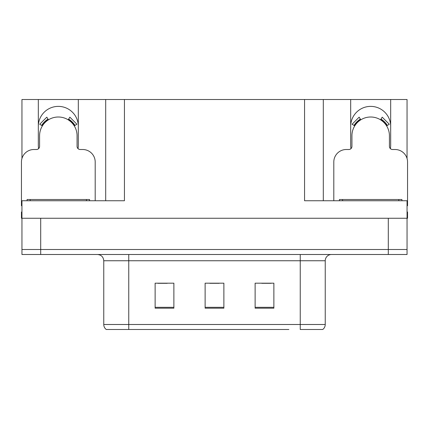 <?xml version="1.0" encoding="UTF-8"?>
<svg xmlns="http://www.w3.org/2000/svg" width="429" height="429" viewBox="0 0 429 429"><rect width="100%" height="100%" fill="white"/><g stroke="black" fill="none" stroke-linecap="round" stroke-linejoin="round"><path stroke-width="0.64" d="M390.369 148.616A19.997 19.997 0 0 0 390.674 145.131L390.674 99.507L407.051 99.507L407.051 158.505M78.014 148.616A19.997 19.997 0 0 0 78.319 145.131L78.319 99.507L105.695 99.507L105.695 200.751M38.326 126.378A19.997 19.997 0 0 1 58.323 106.381A19.997 19.997 0 0 1 78.319 126.378M105.695 99.507L304.558 99.507L304.558 200.751L407.051 200.751L407.051 218.248L21.949 218.248L21.949 249.496L40.701 249.496L21.949 249.496L21.949 254.499L40.701 254.499L40.701 249.496L388.299 249.496L40.701 249.496L40.701 218.248M21.949 212.001L21.45 212.001L21.45 218.248L21.949 218.248L21.949 200.751L124.442 200.751L124.442 99.507M38.631 148.616A19.997 19.997 0 0 1 38.326 145.131L38.326 99.507L21.949 99.507L21.949 158.505M40.701 254.499L407.051 254.499L407.051 249.496L388.299 249.496L407.051 249.496L407.051 218.248L407.55 218.248L407.55 212.001L407.051 212.001M304.558 99.507L323.305 99.507L323.305 200.751M323.305 99.507L350.681 99.507L350.681 145.131A19.997 19.997 0 0 0 350.986 148.616M390.674 99.507L350.681 99.507M38.326 99.507L78.319 99.507M390.674 126.378A19.997 19.997 0 0 0 370.677 106.381A19.997 19.997 0 0 0 350.681 126.378M322.399 329.493L300.246 329.493L300.246 324.49L325.241 324.49L325.241 260.746A6.247 6.247 0 0 1 331.494 254.499M288.873 329.493L106.258 329.493A6.247 6.247 0 0 1 103.759 324.49L103.759 260.746C103.389 256.95 101.303 254.869 97.506 254.499M273.874 308.183L273.874 283.183L255.121 283.183L255.121 308.183L273.874 308.183M173.879 308.183L173.879 283.183L155.126 283.183L155.126 308.183L173.879 308.183M223.874 308.183L223.874 283.183L205.126 283.183L205.126 308.183L223.874 308.183M300.246 329.493L320.243 329.493M103.759 324.49L128.754 324.49L128.754 329.493L120.431 329.493M157.877 283.312L167.251 283.312M261.749 283.312L271.123 283.312M209.813 283.312L219.187 283.312M95.195 200.751L95.195 162.001A12.5 12.5 0 0 0 82.695 149.507L80.196 149.507A3.126 3.126 0 0 1 77.07 146.38L77.07 135.757A18.747 18.747 0 0 0 58.323 117.004A18.747 18.747 0 0 0 39.575 135.757L39.575 146.38A3.126 3.126 0 0 1 36.449 149.507L33.95 149.507A12.5 12.5 0 0 0 21.45 162.001L21.45 205.748A12.5 12.5 0 0 1 21.949 205.759M68.2 119.82L69.847 117.16L76.914 124.233L74.26 125.879M42.385 125.879L39.731 124.233L46.799 117.16L48.445 119.82M407.051 205.759A12.5 12.5 0 0 1 407.55 205.748L407.55 162.001A12.5 12.5 0 0 0 395.05 149.507L392.551 149.507A3.126 3.126 0 0 1 389.425 146.38L389.425 135.757A18.747 18.747 0 0 0 370.677 117.004A18.747 18.747 0 0 0 351.93 135.757L351.93 146.38A3.126 3.126 0 0 1 348.804 149.507L346.305 149.507A12.5 12.5 0 0 0 333.805 162.001L333.805 200.751M380.555 119.82L382.201 117.16L389.269 124.233L386.615 125.879M354.74 125.879L352.086 124.233L359.153 117.16L360.8 119.82M27.075 200.751L27.075 199.501L89.57 199.501L89.57 200.751M339.43 200.751L339.43 199.501L401.925 199.501L401.925 200.751M388.299 218.248L388.299 254.499M300.246 254.499L300.246 260.746L103.759 260.746M325.241 260.746L300.246 260.746L300.246 324.49L128.754 324.49L128.754 254.499M223.874 307.314L205.126 307.314M173.879 307.314L155.126 307.314M273.874 307.314L255.121 307.314M74.973 125.434A19.589 19.589 0 0 0 68.64 119.106M48.005 119.106A19.589 19.589 0 0 0 41.672 125.434M74.437 125.772A18.956 18.956 0 0 0 68.308 119.643M48.338 119.643A18.956 18.956 0 0 0 42.208 125.772M387.328 125.434A19.589 19.589 0 0 0 380.995 119.106M360.36 119.106A19.589 19.589 0 0 0 354.027 125.434M386.792 125.772A18.956 18.956 0 0 0 380.662 119.643M360.692 119.643A18.956 18.956 0 0 0 354.563 125.772M86.444 199.501L86.444 200.751M30.202 199.501L30.202 200.751M398.798 199.501L398.798 200.751M342.556 199.501L342.556 200.751M322.742 329.493C324.362 328.217 325.193 326.549 325.241 324.49"/></g></svg>
